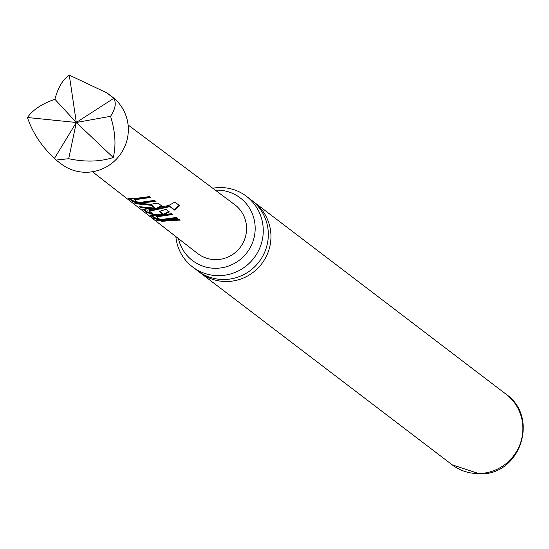 <?xml version="1.0" encoding="UTF-8"?>
<svg xmlns="http://www.w3.org/2000/svg" width="549" height="549" viewBox="0 0 549 549"><rect width="100%" height="100%" fill="white"/><g stroke="black" fill="none" stroke-linecap="round" stroke-linejoin="round"><path stroke-width="0.82" d="M148.971 215.688L153.693 218.852L149.637 216.196M192.555 266.924L197.613 270.781A44.407 43.433 -52.7 0 0 224.225 279.51A44.407 43.433 -52.7 0 0 268.324 234.828A44.407 43.433 -52.7 0 0 251.456 200.145L246.398 196.288A44.407 43.433 127.3 0 1 263.266 230.971A44.407 43.433 127.3 0 1 219.168 275.653A44.407 43.433 127.3 0 1 192.555 266.924A44.407 43.433 127.3 0 1 175.865 236.598M178.452 238.609A39.384 38.519 -52.7 0 0 205.614 266.992A39.384 38.519 -52.7 0 0 255.182 228.659A39.384 38.519 -52.7 0 0 249.919 208.86A39.384 38.519 -52.7 0 0 215.359 190.194M155.635 201.27L139 203.466L132.041 201.044L128.102 197.983L132.954 198.779L149.561 196.583L150.694 197.455L134.622 199.781L138.266 202.608L154.502 200.399L155.635 201.27M157.975 203.075L161.941 206.136L156.643 208.963L140.434 207.549L139.302 206.671L154.948 208.119L151.291 205.292L135.5 203.727L134.375 202.849L150.577 204.269L157.975 203.075M143.014 208.757L142.774 209.361L147.619 210.143L168.934 205.367L174.898 202.059L179.653 205.745L174.404 210.082L169.916 206.63L149.41 211.241L153.198 214.083L161.976 214.041L162.387 213.904L159.203 211.413L166.059 209.306L169.264 211.832L163.952 214.645L153.823 214.851L146.96 212.511L142.774 209.354M177.752 218.296L160.939 220.499L153.967 218.07L150.241 215.091L155.058 215.839L171.604 213.636L172.77 214.494L156.678 216.834L160.246 219.648L176.586 217.438L177.752 218.296M180.175 220.156L157.24 220.677L156.163 219.826L179.043 219.284L180.175 220.156M150.337 216.752L197.537 253.439A30.669 29.989 -52.7 0 0 238.842 249.061A30.669 29.989 -52.7 0 0 237.882 207.398A30.669 29.989 -52.7 0 0 234.711 204.66L128.089 124.973M56.101 160.061L61.241 163.979A42.143 41.216 -52.7 0 0 117.829 157.584A42.143 41.216 -52.7 0 0 116.381 100.488A42.143 41.216 -52.7 0 0 112.332 96.953L107.192 93.035L113.65 98.408C116.532 102.725 115.503 108.688 110.562 116.313C115.338 131.623 116.237 145.361 113.238 157.522C100 161.811 85.157 162.209 68.714 158.709L56.101 160.061L54.475 158.373C41.6 146.439 32.597 132.824 27.45 117.513C32.755 109.889 41.902 103.809 54.886 99.259C58.132 87.36 62.936 79.31 69.298 75.117L107.192 93.035M252.753 201.174A44.407 43.433 127.3 0 1 254.084 202.149A44.407 43.433 127.3 0 1 270.959 236.832A44.407 43.433 127.3 0 1 226.861 281.513A44.407 43.433 127.3 0 1 200.241 272.784A44.407 43.433 127.3 0 1 198.944 271.755M212.731 188.238A44.407 43.433 127.3 0 1 219.785 187.559A44.407 43.433 127.3 0 1 246.398 196.288M110.562 116.313L76.311 122.482L113.238 157.522M69.298 75.117L76.311 122.482L68.714 158.709M27.45 117.513L76.311 122.482L113.65 98.408M54.475 158.373L76.311 122.482L54.886 99.259M157.488 220.08L157.24 220.677M179.598 219.71L161.777 221.398M177.155 217.857L161.056 219.868L154.214 217.473L153.967 218.07M161.056 219.868L160.939 220.499M172.18 214.055L156.781 216.196L156.678 216.834M157.165 216.196L157.076 216.834M154.214 217.473L151.25 215.112M179.2 205.299L174.06 209.546L169.572 206.095L169.154 206.252L169.483 206.795M169.572 206.095L169.916 206.63M174.06 209.546L174.404 210.082M153.185 214.076L147.201 211.907L146.96 212.511M147.201 211.907L143.872 209.402M169.023 211.241L163.842 214.014L153.933 214.22L153.823 214.851M163.842 214.014L163.952 214.645M159.773 211.303L162.291 213.266L162.387 213.904M169.154 206.252L149.52 210.603L149.41 211.241M149.904 210.603L149.808 211.241M161.694 205.546L156.534 208.332L156.643 208.963M135.747 203.123L135.5 203.727M154.948 208.119L154.845 207.488L151.195 204.66L150.639 204.688L150.728 205.319M150.639 204.688L139.968 204.4M151.195 204.66L151.291 205.292M140.674 206.946L140.434 207.549M156.534 208.332L144.915 208.222M155.058 200.831L139.117 202.835L132.288 200.447L132.041 201.044M139.117 202.835L139 203.466M150.117 197.016L134.725 199.143L134.622 199.781M135.109 199.15L135.013 199.788M132.288 200.447L129.173 198.031M506.02 394.182A44.407 43.433 127.3 0 1 520.466 443.064A44.407 43.433 127.3 0 1 478.79 473.547A44.407 43.433 127.3 0 1 452.177 464.818L479.696 473.883C520.123 475.509 539.756 417.398 506.02 394.182L254.084 202.149M92.438 171.748L148.964 215.688M200.241 272.784L452.177 464.818"/></g></svg>

